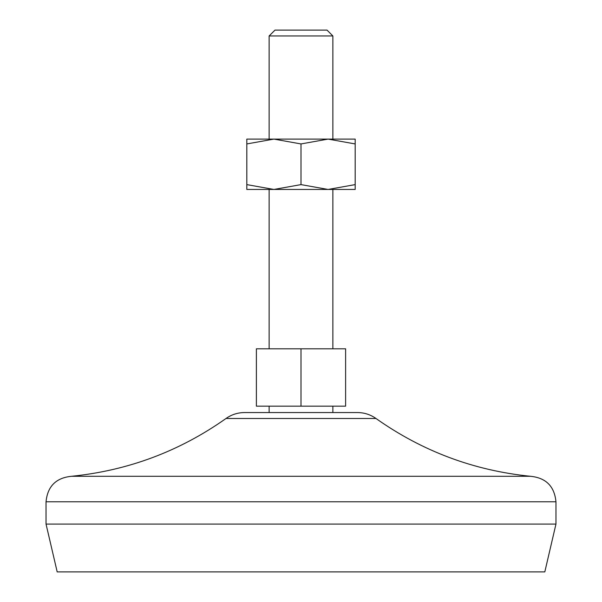 <?xml version="1.0" encoding="UTF-8"?>
<svg xmlns="http://www.w3.org/2000/svg" width="602" height="602" viewBox="0 0 602 602"><rect width="100%" height="100%" fill="white"/><g stroke="black" fill="none" stroke-linecap="round" stroke-linejoin="round"><path stroke-width="0.45" stroke-dasharray="3.01 2.26" d="M355.18 184.611L355.18 143.938L328.09 139.1L301 143.938L273.91 139.1L246.82 143.938L246.82 184.611L273.91 189.449L301 184.611L328.09 189.449L355.18 184.611L355.18 189.449L246.82 189.449L246.82 184.611M301 143.938L301 184.611M355.18 143.938L355.18 139.1L246.82 139.1L246.82 143.938M301 406.169L256.384 406.169L256.384 348.806L345.616 348.806L345.616 406.169L301 406.169L301 348.806M244.547 412.551L357.453 412.551M301 412.551L332.868 412.551L301 412.551M301 189.449L332.868 189.449L301 189.449M269.132 35.962L332.868 35.962M274.994 30.1L327.006 30.1M57.19 571.9L544.81 571.9M46.038 524.094L555.962 524.094M71.533 476.287L530.467 476.287M301 139.1L332.868 139.1L301 139.1M46.038 501.782L555.962 501.782M226.036 418.473L375.964 418.473"/><path stroke-width="0.9" d="M246.82 184.611L246.82 189.449L355.18 189.449L355.18 184.611L328.09 189.449L301 184.611L273.91 189.449L246.82 184.611L246.82 143.938L273.91 139.1L301 143.938L301 184.611M301 143.938L328.09 139.1L355.18 139.1L355.18 184.611M246.82 143.938L246.82 139.1L328.09 139.1L355.18 143.938M301 406.169L345.616 406.169L345.616 348.806L256.384 348.806L256.384 406.169L301 406.169L301 348.806M357.453 412.551L244.547 412.551C237.76 412.596 231.589 414.575 226.036 418.473L375.964 418.473C370.411 414.575 364.24 412.596 357.453 412.551M332.868 35.962L269.132 35.962L274.994 30.1L327.006 30.1L332.868 35.962L332.868 139.1M46.038 524.094L555.962 524.094L544.81 571.9L57.19 571.9L46.038 524.094L46.038 501.782C47.543 486.296 56.046 477.8 71.533 476.287C128.098 470.568 179.599 451.297 226.036 418.473M555.962 524.094L555.962 501.782C554.457 486.296 545.954 477.8 530.467 476.287L71.533 476.287M555.962 501.782L46.038 501.782M332.868 348.806L332.868 189.449M269.132 348.806L269.132 189.449M530.467 476.287C473.902 470.568 422.401 451.297 375.964 418.473M332.868 412.551L332.868 406.169M269.132 412.551L269.132 406.169M269.132 139.1L269.132 35.962"/></g></svg>
